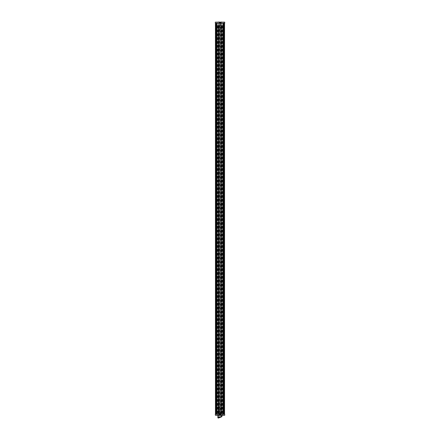 <?xml version="1.0" encoding="UTF-8"?>
<svg xmlns="http://www.w3.org/2000/svg" width="440" height="440" viewBox="0 0 440 440"><rect width="100%" height="100%" fill="white"/><g stroke="black" fill="none" stroke-linecap="round" stroke-linejoin="round"><path stroke-width="0.33" stroke-dasharray="2.2 1.65" d="M220 413.364L221.106 413.364L220 413.364M221.122 417.049L221.117 416.62C222.437 416.251 222.437 416.251 221.117 416.62L217.85 417.533M218.917 417.329L219.214 417.747L220 417.461C218.691 417.934 218.691 417.934 220 417.461M220 399.575L221.353 399.575L220 399.575M220 412.814L221.353 412.814L220 412.814M218.576 415.294L219.291 415.432L218.587 415.432L219.269 415.432L218.801 415.432L219.098 415.432L218.9 399.575L222.151 399.575L217.85 399.575L218.9 399.575L218.9 417.241M221.1 416.532L221.1 399.575L221.1 415.432L220.022 415.294L221.48 415.294L220.572 415.294M216.359 413.089L217.019 413.089L217.019 25.449L217.712 25.449L217.014 25.449L223.086 25.449L223.086 413.089L223.641 413.089L216.359 413.089L216.359 25.449L216.359 413.089M216.441 413.089L216.441 25.449L216.865 25.449L216.865 413.089M222.987 413.089L222.288 413.089L222.987 413.089L222.987 25.449M216.915 413.089L216.915 25.449L217.025 413.089L218.471 413.089L217.014 413.089L222.976 413.089L222.976 25.449L222.123 25.449L222.123 413.089L222.123 25.449L218.427 25.449L222.981 25.449L223.086 413.089M222.206 25.449L222.206 413.089L222.206 25.449M223.168 413.089L223.168 25.449L223.559 25.449L223.559 413.089M223.559 25.449L223.52 413.089M223.135 413.089L223.135 25.449L216.865 25.449M216.441 25.449L216.832 25.449L216.832 413.089M217.795 413.089L217.795 25.449L217.795 413.089M217.014 413.089L217.014 25.449M222.288 413.089L222.288 25.449L222.288 413.089M217.712 25.449L217.712 413.089L217.712 25.449M223.135 25.449L223.52 25.449M218.471 413.089L218.471 25.449L218.427 413.089L218.433 25.449L217.025 25.449L221.59 25.449L218.471 25.449M218.411 413.089L222.981 413.089L218.405 413.089L218.411 25.449L218.405 413.089M217.877 413.089L217.877 25.449L217.877 413.089M217.751 413.089L217.751 25.449M217.575 413.089L217.575 25.449M217.025 413.089L217.025 25.449M217.201 413.089L217.201 25.449M222.805 413.089L222.805 25.449M222.981 413.089L222.981 25.449M222.431 413.089L222.431 25.449M222.25 413.089L222.25 25.449M221.573 413.089L221.568 25.449M218.427 413.089L218.427 25.449M221.887 413.089L221.887 25.449M221.87 413.089L221.87 25.449M221.524 413.089L221.524 25.449M220 413.089L220 25.449M218.477 413.089L218.477 25.449M218.13 413.089L218.13 25.449M218.114 413.089L218.114 25.449M218.74 413.089L218.74 25.449M221.26 413.089L221.26 25.449M221.529 413.089L221.529 25.449M221.656 415.294L218.345 415.294L221.656 415.294L220.825 414.304L219.175 414.304L220.825 414.189M224.549 415.294L223.102 415.294L223.102 414.189L224.549 414.189L224.686 415.294M223.102 415.294L217.613 415.294L217.613 413.639L216.238 413.639L223.685 413.639L223.108 413.639L223.108 414.189L223.724 414.189L223.724 23.243L223.168 23.243L224.549 23.243L216.282 23.243L216.277 414.189L216.282 23.243L216.744 23.243M215.287 414.189L223.685 414.189L223.603 413.639M223.768 414.189L223.724 23.243L223.614 414.189L221.408 414.189L221.408 23.243L223.614 23.243M216.321 413.639L216.321 414.189L224.686 414.189M215.287 415.294L216.733 415.294L216.832 414.189L216.832 23.243L216.832 414.189L216.277 414.189L216.277 23.243L216.716 23.243L215.314 23.243M217.613 415.294L216.733 415.294M223.163 415.294L223.163 413.639L223.163 415.294M218.922 415.432L219.291 415.294L218.697 415.294M218.592 415.294L219.098 415.294M220.677 415.432L220.319 415.432L220.677 415.294M220.49 415.294L221.359 415.294L220.49 415.294M220.022 415.432L221.111 415.294M221.155 415.294L221.469 415.294L221.155 415.432M221.04 415.432L220.187 415.432L221.04 415.294M221.21 415.432L220.154 415.432L221.21 415.294M220.391 414.689L220.11 415.234L220.49 415.432L220.176 415.432L220.611 415.432L220.176 415.432L220.385 414.711L220.764 415.294L220.297 415.294L220.627 415.234L220.391 414.689L220.764 415.294L220.764 414.788M219.731 415.432L220.743 415.278M220.572 415.432L221.474 415.432M222.717 413.639L222.717 414.189L222.712 413.639M223.685 413.639L223.696 23.243L216.315 23.243L218.592 23.243L218.592 414.189L221.408 414.189M223.108 413.639L217.613 413.639M216.739 413.639L216.716 23.243L216.716 414.189L215.617 414.189L215.617 23.243M216.238 413.639L216.238 414.189L215.452 414.189L215.314 22.138M217.289 413.639L217.289 414.189L217.278 413.639M222.36 415.294L222.36 413.639M219.593 23.243L219.549 414.189L219.593 23.243M221.408 23.243L219.257 23.243L219.257 414.189M219.257 23.243L218.592 23.243M220.743 23.243L220.743 414.189M223.256 414.189L223.514 23.243M223.724 59.532L223.724 60.55L223.724 59.29L224.549 59.532L224.549 60.572L224.549 59.532M223.724 59.373L224.549 59.373L223.724 59.362M223.724 60.324L223.724 59.631L223.724 60.572L223.724 59.637L224.549 59.637L224.549 60.324L224.549 59.631L223.724 59.609L224.549 59.631L223.724 59.631L223.724 60.324L224.549 60.324M223.724 56.161L223.724 55.578L223.724 56.161L224.549 56.161L224.549 55.578L224.549 56.788L224.549 56.161L223.724 56.161M223.724 56.788L224.549 56.788L223.724 56.788M223.724 52.563L223.724 53.152L223.724 52.014L223.724 52.563L224.549 52.563L224.549 53.152L224.549 52.014L224.549 52.563L223.724 52.563M223.724 52.085L223.724 53.125L223.724 52.085L224.549 52.085M223.724 33.578L223.724 34.667L223.724 33.33L223.724 34.667L223.724 33.33L224.549 33.578L224.549 34.667L224.549 33.33L224.549 34.667L224.549 33.33L223.724 33.578M223.724 36.938L223.724 36.3L223.724 37.538L223.724 36.3L223.724 36.938L223.724 36.548L223.724 36.938L224.549 36.938L224.549 37.538L224.549 36.3L224.549 37.538L224.549 36.3L224.549 36.938L223.724 36.938M223.724 39.913L223.724 40.409L223.724 39.913L224.549 39.913L224.549 40.585L224.549 39.913L223.724 39.913L224.549 39.913M223.724 39.056L223.724 39.644L223.724 38.506L223.724 39.056L224.549 39.056L224.549 39.644L224.549 38.506L224.549 39.056L223.724 39.056M223.724 38.577L223.724 39.617L223.724 38.577L224.549 38.577M223.724 43.797L223.724 44.836L223.724 43.549L224.549 43.797L224.549 44.836L224.549 43.797M223.724 44.319L223.724 44.814L223.724 43.901L223.724 44.567L224.549 44.567L224.549 43.896L224.549 44.589L223.724 44.589L224.549 44.319M223.724 46.442L223.724 47.658L223.724 46.442L224.549 46.442L224.549 47.658L224.549 46.442L223.724 46.442M223.724 47.344L223.724 46.47L223.724 47.834L223.724 47.361L224.549 47.339L224.549 48.004L224.549 47.361L223.724 47.344M223.724 48.824L224.549 48.824L224.549 49.962L224.549 48.824L223.724 48.824M223.724 49.429L223.724 49.962L223.724 49.429L224.549 49.429M223.724 49.071L224.549 49.319L223.724 49.071M223.724 49.291L223.724 50.331L223.724 49.044L223.724 49.687L224.549 49.687L224.549 50.331L224.549 49.044L224.549 50.083L224.549 49.291L224.549 49.687L223.724 49.687L224.549 49.698L223.724 49.687L223.724 49.291L224.549 49.291M223.724 48.004L224.549 48.004L223.724 48.004M223.724 45.408L223.724 44.528L223.724 45.408L224.549 45.656L224.549 44.517L224.549 45.408L223.724 45.408M223.724 44.528L224.549 44.528L223.724 44.512M223.724 41.547L224.549 41.547L224.549 42.757L224.549 41.547L223.724 41.547M223.724 42.174L223.724 42.757L223.724 42.174L224.549 42.174L223.724 42.174M223.724 32.785L223.724 31.152L223.724 33.033L223.724 31.152L223.724 32.785L224.549 33.033L224.549 31.152L224.549 33.033L224.549 31.152L224.549 32.785L224.549 32.456L224.549 32.785L223.724 32.785L224.549 32.785L223.724 32.785L224.549 32.785L223.724 32.785L224.549 32.785L223.724 32.785L224.549 32.785L223.724 32.785L224.549 32.785L223.724 32.785L223.724 32.456L223.724 32.785M223.724 51.046L223.724 50.155L223.724 51.046L224.549 51.293L224.549 50.155L224.549 51.046L223.724 51.046M223.724 40.585L224.549 40.585L223.724 40.585M223.724 30.558L223.724 28.925L223.724 30.806L223.724 28.925L223.724 30.558L224.549 30.806L224.549 28.925L224.549 30.806L224.549 28.925L224.549 30.558L224.549 30.228L224.549 30.558L223.724 30.558L224.549 30.558L223.724 30.558L224.549 30.558L223.724 30.558L224.549 30.558L223.724 30.558L224.549 30.558L223.724 30.558L224.549 30.558L223.724 30.558L223.724 30.228L223.724 30.558M223.724 39.144L223.724 39.792L223.724 38.506L223.724 39.144L224.549 39.144L224.549 39.792L224.549 38.506L224.549 39.545L224.549 38.753L224.549 39.144L223.724 39.144L224.549 39.144L223.724 39.144L223.724 38.753L224.549 38.753L223.724 38.753L223.724 39.545L223.724 39.144M223.724 36.053L223.724 34.815L223.724 36.053L224.549 36.053L224.549 34.815L224.549 36.053L224.549 34.815L224.549 36.053L223.724 36.053M223.724 43.296L223.724 44.242L223.724 43.593L224.549 43.577L224.549 42.537L224.549 43.593L223.724 43.577L224.549 43.593L223.724 43.593L223.724 43.995L224.549 43.995L223.724 43.995L223.724 43.203L224.549 43.208L223.724 43.296L223.724 42.537L223.724 43.279L224.549 43.296M223.724 46.266L223.724 47.212L223.724 46.563L224.549 46.547L224.549 47.212L224.549 45.925L224.549 46.965L224.549 46.002L224.549 46.563L223.724 46.547L224.549 46.563L223.724 46.563L223.724 46.965L224.549 46.965L223.724 46.965L223.724 46.173L224.549 46.178L223.724 46.266L223.724 45.623L223.724 46.25L224.549 46.266M223.724 48.527L224.549 48.774L224.549 48.032L224.549 48.527L223.724 48.549L224.549 48.549L223.724 48.527M223.724 48.109L224.549 48.109M223.724 51.491L223.724 50.6L223.724 51.491L224.549 51.739L224.549 50.6L224.549 51.491L223.724 51.491M223.724 49.538L224.549 49.786L223.724 49.538M223.724 48.23L224.549 48.477L224.549 47.735L224.549 48.23L223.724 48.23M223.724 47.812L224.549 47.834L223.724 47.834M223.724 45.034L223.724 45.623L223.724 45.034L224.549 45.045L224.549 45.623L224.549 45.034L223.724 45.034M223.724 41.036L223.724 41.646L223.724 40.436L223.724 41.019L224.549 41.019L224.549 40.436L224.549 41.646L224.549 40.678L224.549 41.036L223.724 41.019L224.549 41.036M223.724 34.815L223.724 35.437L223.724 34.815L224.549 34.815L223.724 34.815M223.724 54.709L223.724 54.098L223.724 55.132L223.724 54.709L224.549 54.709L224.549 54.098L224.549 55.38L224.549 54.709M223.724 54.093L223.724 54.714L223.724 54.093L224.549 54.093M223.724 55.38L223.724 54.725L223.724 55.38L224.549 55.38M223.724 58.767L223.724 57.888L223.724 58.767L224.549 59.015L224.549 57.877L224.549 58.767L223.724 58.767M223.724 57.888L224.549 57.877M223.724 61.287L223.724 60.698L223.724 61.661L223.724 61.287L224.549 61.287L224.549 60.698L224.549 61.908L224.549 61.287M223.724 60.968L223.724 61.276L223.724 60.72L224.549 60.968M223.724 61.908L223.724 61.276L223.724 61.908L224.549 61.908M224.043 414.189L224.543 414.189L224.549 23.243M224.549 46.002L224.549 45.623L224.549 46.002L224.549 45.645L224.549 46.002L223.724 46.002L224.549 46.002L223.724 46.002L224.549 46.002L223.724 46.002L224.549 45.936L223.724 45.936L223.724 45.645L224.549 45.656L224.549 45.282L224.549 45.639L223.724 45.656L224.549 45.645L223.724 45.639L223.724 45.282L224.549 45.282M216.233 414.189L218.592 414.189M215.958 23.243L216.898 23.243L216.898 22.138L223.267 22.138L223.262 23.243L223.762 23.243L223.68 25.449L222.712 25.449L222.712 23.243L222.723 25.449L217.289 25.449L217.283 23.243L217.289 25.449L216.315 25.449L216.315 23.243L216.304 414.189L216.282 23.243L216.898 23.243L216.898 25.168L216.832 22.138M223.168 414.189L223.168 23.243L223.168 414.189M220.446 23.243L220.446 414.189L220.451 23.243M218.702 23.243L218.702 414.189L218.702 23.243M221.298 23.243L221.298 414.189L221.298 23.243M223.724 30.806L224.549 30.806L223.724 30.806M223.724 30.157L224.549 30.157L223.724 30.157M223.724 29.783L224.549 29.783L223.724 29.783M223.724 29.354L224.549 29.354L223.724 29.354M223.724 28.925L224.549 28.925L223.724 28.925M223.724 29.172L224.549 29.172L223.724 29.172M223.724 29.414L224.549 29.414L223.724 29.414M223.724 29.744L224.549 29.744L223.724 29.744M223.724 29.992L224.549 29.992L223.724 29.992M223.724 30.228L224.549 30.228L223.724 30.228M223.724 39.941L224.549 39.941M223.724 40.035L224.549 40.035M223.724 40.09L224.549 40.09M223.724 40.409L224.549 40.409M223.724 40.161L224.549 40.161L223.724 40.161M223.724 39.792L224.549 39.792M223.724 39.578L224.549 39.578M223.724 38.506L224.549 38.506L223.724 38.506M223.724 37.538L224.549 37.538L223.724 37.538M223.724 37.29L224.549 37.29L223.724 37.29M223.724 36.548L224.549 36.548L223.724 36.548M223.724 37.268L224.549 37.268L223.724 37.268M223.724 37.516L224.549 37.516L223.724 37.516M223.724 37.318L224.549 37.318L223.724 37.318M223.724 36.399L224.549 36.399L223.724 36.399M223.724 37.114L224.549 37.114L223.724 37.114M223.724 37.213L224.549 37.213L223.724 37.213M223.724 36.867L224.549 36.867L223.724 36.867M223.724 36.3L224.549 36.3L223.724 36.3M223.724 36.449L224.549 36.449L223.724 36.449M223.724 35.69L224.549 35.69L223.724 35.69M223.724 35.981L224.549 35.981L223.724 35.981M223.724 35.437L224.549 35.437L224.549 35.805L224.549 35.062L224.549 35.805L224.549 35.062L224.549 35.733L224.549 35.14L224.549 35.733L224.549 35.14L224.549 35.437L223.724 35.437L224.549 35.442L223.724 35.442L223.724 35.805L223.724 35.431L224.549 35.431L223.724 35.431L223.724 35.062L224.549 35.062L223.724 35.062L223.724 35.805L224.549 35.805L223.724 35.805L223.724 35.062L223.724 35.442L224.549 35.437L223.724 35.437L223.724 35.733L223.724 35.431L224.549 35.431L223.724 35.14L224.549 35.14L223.724 35.14L223.724 35.733L224.549 35.733L223.724 35.733L223.724 35.14L223.724 35.437M223.724 34.892L224.549 34.892L223.724 34.892M223.724 35.178L224.549 35.178L223.724 35.178M223.724 51.293L224.549 51.293L223.724 51.293M223.724 50.529L224.549 50.529M223.724 50.182L224.549 50.182M223.724 50.721L224.549 50.721M223.724 50.155L224.549 50.155M223.724 50.446L224.549 50.446M223.724 50.903L224.549 50.903M223.724 33.033L224.549 33.033L223.724 33.033M223.724 32.384L224.549 32.384L223.724 32.384M223.724 32.005L224.549 32.005L223.724 32.005M223.724 31.581L224.549 31.581L223.724 31.581M223.724 31.152L224.549 31.152L223.724 31.152M223.724 31.4L224.549 31.4L223.724 31.4M223.724 31.642L224.549 31.642L223.724 31.642M223.724 31.966L224.549 31.966L223.724 31.966M223.724 32.214L224.549 32.214L223.724 32.214M223.724 32.456L224.549 32.456L223.724 32.456M223.724 33.825L224.549 33.825L224.549 34.364L224.549 33.825L224.549 34.364L224.549 33.825L223.724 33.825L224.549 33.825L223.724 33.825L224.549 33.825L223.724 33.825L223.724 34.364L224.549 34.364L223.724 34.364L223.724 33.825L224.549 33.825L223.724 33.825L223.724 34.364L223.724 33.825M223.724 34.667L224.549 34.667L223.724 34.667M223.724 33.754L224.549 33.754L223.724 33.754M223.724 33.33L224.549 33.33L223.724 33.33M223.724 41.794L223.724 42.51L223.724 41.794L224.549 41.794L224.549 42.51L224.549 41.794L223.724 41.794L224.549 41.794M223.724 42.757L224.549 42.757L223.724 42.768M223.724 42.966L224.549 42.961M223.724 44.242L224.549 44.242M223.724 44.979L224.549 44.979M223.724 44.765L224.549 44.765L223.724 44.765M223.724 47.212L224.549 47.212M223.724 47.46L224.549 47.46M223.724 47.339L224.549 47.339M223.724 47.509L224.549 47.509M223.724 47.586L224.549 47.586L223.724 47.581M223.724 48.774L224.549 48.774L223.724 48.774M223.724 48.263L224.549 48.263L223.724 48.252M223.724 48.032L224.549 48.032M223.724 48.488L224.549 48.477M223.724 50.331L224.549 50.331M223.724 50.116L224.549 50.116M223.724 49.044L224.549 49.044M223.724 51.739L224.549 51.739L223.724 51.739M223.724 51.079L224.549 51.079M223.724 50.6L224.549 50.6M223.724 50.848L224.549 50.848L223.724 50.848M223.724 51.134L224.549 51.134M223.724 49.319L224.549 49.319L223.724 49.319M223.724 49.786L224.549 49.786L223.724 49.786M223.724 49.5L224.549 49.5M223.724 49.946L224.549 49.946M223.724 49.962L224.549 49.962M223.724 49.715L224.549 49.715L223.724 49.715M223.724 47.965L224.549 47.965L223.724 47.971M223.724 47.735L224.549 47.735M223.724 48.191L224.549 48.191M223.724 47.658L224.549 47.658L223.724 47.658M223.724 46.811L224.549 46.811M223.724 47.058L224.549 47.058L223.724 47.063M223.724 46.47L224.549 46.47L223.724 46.47M223.724 45.623L224.549 45.623L223.724 45.623M223.724 43.873L224.549 43.873M223.724 44.374L224.549 44.374M223.724 44.836L224.549 44.836L223.724 44.814M223.724 43.901L224.549 43.896M223.724 43.962L224.549 43.962M223.724 44.22L224.549 44.22M223.724 44.176L224.549 44.176M223.724 43.637L224.549 43.637M223.724 43.626L224.549 43.626M223.724 43.549L224.549 43.549M223.724 43.032L224.549 43.032L223.724 43.032M223.724 43.054L224.549 43.054L223.724 43.054M223.724 42.537L224.549 42.537M223.724 42.614L224.549 42.614M223.724 42.779L224.549 42.779M223.724 42.994L224.549 42.994M223.724 39.644L224.549 39.644M223.724 39.397L224.549 39.397M223.724 38.836L224.549 38.836L223.724 38.825M223.724 39.067L224.549 39.067L223.724 39.078M223.724 39.617L224.549 39.617M223.724 39.463L224.549 39.463M223.724 39.116L224.549 39.116L223.724 39.1M223.724 39.369L224.549 39.369M223.724 39.342L224.549 39.342M223.724 39.265L224.549 39.265M223.724 41.398L224.549 41.398M223.724 41.646L224.549 41.646L223.724 41.646M223.724 40.436L224.549 40.436M223.724 53.152L224.549 53.152M223.724 52.905L224.549 52.905M223.724 52.261L224.549 52.261M223.724 52.344L224.549 52.344L223.724 52.333M223.724 52.58L224.549 52.58L223.724 52.586M223.724 53.125L224.549 53.125M223.724 52.971L224.549 52.971M223.724 52.624L224.549 52.624M223.724 52.608L224.549 52.608M223.724 52.877L224.549 52.877M223.724 52.855L224.549 52.855M223.724 52.773L224.549 52.773M223.724 52.014L224.549 52.014M223.724 54.428L223.724 55.132L223.724 54.34L224.549 54.34L224.549 55.132L224.549 54.34L223.724 54.34L224.549 54.428M223.724 54.714L224.549 54.725M223.724 55.132L224.549 55.132L223.724 55.132M223.724 56.474L223.724 56.188L223.724 56.54L224.549 56.54L224.549 56.188L224.549 56.54L223.724 56.54L224.549 56.474M223.724 55.578L224.549 55.578M223.724 59.015L224.549 59.015L223.724 59.015M223.724 58.339L224.549 58.339M223.724 58.124L224.549 58.124L223.724 58.124M223.724 58.405L224.549 58.405M223.724 60.115L224.549 60.115M223.724 60.572L224.549 60.572M223.724 60.247L224.549 60.247M223.724 59.697L224.549 59.697M223.724 59.956L224.549 59.956M223.724 60.302L224.549 60.302M223.724 60.55L224.549 60.55M223.724 59.912L224.549 59.912M223.724 59.29L224.549 59.29M223.724 60.946L224.549 60.946M223.724 60.698L224.549 60.698M223.724 61.276L224.549 61.276M223.724 60.72L224.549 60.72M223.724 61.661L224.549 61.661M223.724 39.545L224.549 39.545M223.724 50.083L224.549 50.083M223.724 49.687L224.549 49.687M223.724 42.147L224.549 42.147L223.724 42.158M223.724 42.51L224.549 42.51M223.724 55.825L223.724 56.177L224.549 56.177L224.549 55.825L224.549 56.177L223.724 56.188L223.724 55.825L224.549 55.825M223.724 56.54L224.549 56.54M223.724 41.333L224.549 41.333M223.724 41.047L224.549 41.047M223.724 40.678L224.549 40.678M223.724 45.282L223.724 46.002M223.724 43.934L224.549 43.934M223.724 60.055L224.549 60.055M223.724 59.669L224.549 59.669M224.549 59.637L223.724 59.637L224.549 59.631M220.308 415.294L219.23 415.294L219.703 415.294L219.615 414.711L219.335 415.234L220.11 415.234M220.517 415.234L220.627 414.733M220.495 415.184L220.55 414.689M220.391 414.733L220.044 414.689M219.72 415.234L219.483 414.733L219.802 414.689M219.505 415.184L219.45 414.689L219.236 415.294L219.412 414.689M219.61 414.733L219.89 414.733L219.703 415.294L219.373 415.234L219.956 414.689M220.457 415.432L220.517 414.733L220.198 414.689M219.89 415.234L220.281 415.234M221.403 415.074L218.482 415.074L221.403 415.074M219.263 409.558L220.798 409.558L219.263 409.558M218.345 22.138L221.656 22.138L218.345 22.138L219.175 23.122L220.825 23.122L219.175 23.243M224.714 22.138L223.267 22.138M224.714 23.243L223.267 23.243L223.262 25.168L223.762 25.168L223.762 23.243M216.398 25.168L216.387 414.189M223.762 25.168L223.262 25.168M223.201 25.168L223.201 22.138M216.233 23.243L216.486 414.189M216.898 22.138L215.452 22.138M221.353 22L220.71 22L221.353 22.138M221.078 22L220.71 22L221.045 22.138M219.978 22.138L218.559 22.138L219.978 22.138M218.526 22.138L219.824 22.138L218.526 22.138M219.323 22L219.681 22.138L219.323 22L219.313 22.649L219.313 22.149M219.511 22.138L218.642 22.138L219.511 22.138M219.978 22L218.559 22L219.428 22.138M218.862 22L219.791 22L218.994 22.138M218.845 22.138L218.532 22.138L218.845 22M218.79 22L219.846 22L218.79 22.138M218.994 22L219.681 22.138M221.408 22.138L220.748 22L221.326 22M219.428 22L218.526 22M219.67 22L218.961 22M218.999 22L219.28 22L218.999 22.138M219.824 22L219.511 22L219.824 22M216.337 25.168L216.337 25.449L223.696 25.449L223.696 25.168M219.329 22.138L220.77 22.138L219.329 22.138M221.518 22.138L218.482 22.138L221.518 22.138L218.482 22.358L221.518 22.358L220.996 22.88L219.005 22.88L218.482 22.138M219.357 22.699L219.357 22.198L219.357 22.699M220.6 22.743L220 23.084L219.401 22.743M219.852 22.699L220.187 22.743L219.852 22.198L219.852 22.699M220.187 22.743L220.49 22.699L220.187 22.743M220.49 22.699L220.671 22.138L220.149 22.198L220.49 22.198L220.49 22.699M220.149 22.198L220.149 22.699L220.149 22.198M220.798 23.348L220.996 22.88L219.005 22.88L219.203 23.348L220.798 23.348L219.203 23.348L219.203 27.874L220.798 27.874L219.203 27.874L220 29.304L220.798 27.874L220.798 23.348M216.48 413.089L216.48 25.449M217.938 413.089L217.938 25.449M221.59 413.089L221.59 25.449L221.595 413.089M222.063 413.089L222.063 25.449M221.018 413.089L221.018 25.449M218.983 413.089L218.983 25.449M216.794 413.639L216.794 415.294M219.549 414.189L219.549 23.243L219.555 414.189M223.366 414.189L223.366 23.243M216.634 414.189L216.634 23.243M223.284 414.189L223.284 23.243L223.284 414.189M224.384 414.189L224.384 23.243M223.476 414.189L223.476 23.243M223.548 414.189L223.548 23.243L223.553 414.189M223.657 414.189L223.657 23.243M223.718 414.189L223.718 23.243L223.718 414.189M216.447 414.189L216.447 23.243L216.453 414.189M216.343 414.189L216.343 23.243M216.524 414.189L216.524 23.243M221.188 23.243L221.188 414.189M220.539 414.189L220.539 23.243M220.424 414.189L220.424 23.243L220.407 414.189M219.461 23.243L219.461 414.189M218.812 414.189L218.812 23.243M223.724 47.24L224.549 47.24M223.724 44.308L224.549 44.308M223.724 60.044L224.549 60.044M223.724 44.27L224.549 44.27M223.724 60.005L224.549 60.005M219.082 414.552L220.996 414.552L219.082 414.552M220.737 414.079L219.203 414.079L220.737 414.079M219.511 22.699L219.511 22.198L219.511 22.699M220.644 22.699L220.644 22.198L220.644 22.699M221.106 417.06L221.106 413.364M221.353 412.814L221.353 399.575M217.85 399.575L217.85 415.294M222.151 399.575L222.151 415.294M218.647 412.814L218.647 399.575M218.895 417.863L218.895 413.364M219.175 414.189L218.345 415.294M219.257 414.777L220 414.343L220.743 414.777M219.257 415.278L219.236 414.788M219.472 415.261L219.472 414.761M220.391 415.245L220.391 414.744M219.61 415.245L219.61 414.744M220.528 415.261L220.528 414.761M218.482 415.294L219.203 414.079L219.203 409.558L220 408.122L220.798 409.558L220.798 414.079L221.518 415.294M220.825 23.243L221.656 22.138M219.445 22.743L219.23 22.138M220.77 22.138L220.556 22.743M220.688 22.149L220.688 22.649L220.688 22.149"/><path stroke-width="0.66" d="M220 417.461C221.309 416.983 221.309 416.983 220 417.461C221.309 416.983 221.309 416.983 220 417.461C218.691 417.934 218.691 417.934 220 417.461L221.122 417.049C222.024 416.724 222.024 416.724 221.122 417.049C222.024 416.724 222.024 416.724 221.122 417.049L218.515 418L219.214 417.747L218.917 417.329L221.117 416.62C222.437 416.251 222.437 416.251 221.117 416.62L221.122 417.049M218.515 418A0.495 0.495 0 0 1 217.85 417.533L218.917 417.329M218.9 415.432L218.9 417.241M221.1 415.432L221.1 416.532M215.424 415.294L215.287 414.189L215.424 415.294L224.686 415.294L224.686 414.189L215.424 414.189M221.441 415.432L220.022 415.294M219.291 415.294L218.576 415.432M223.531 23.243L223.531 414.189L223.256 23.243M224.549 414.189L224.549 23.243L224.543 414.189M216.744 414.189L216.744 23.243L215.958 23.243L215.958 414.189M215.452 414.189L215.452 23.243L215.457 414.189M224.043 23.243L224.043 414.189L223.768 23.243M216.469 414.189L216.469 23.243L224.714 23.243L224.714 22.138L215.314 22.138L215.314 23.243L216.233 23.243L216.233 414.189M224.576 23.243L224.576 22.138M218.559 22L219.978 22.138M220.71 22.138L221.424 22M217.85 415.294L217.85 417.533M222.151 415.294L221.826 416.796"/></g></svg>
